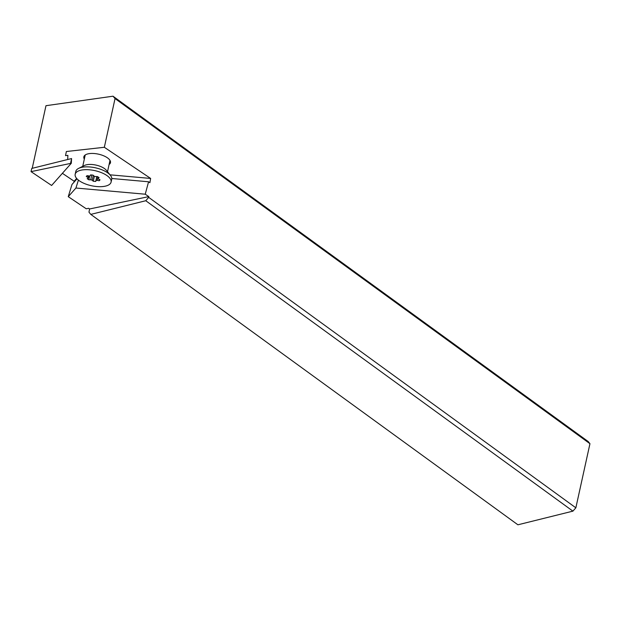 <?xml version="1.0" encoding="UTF-8"?>
<svg xmlns="http://www.w3.org/2000/svg" width="621" height="621" viewBox="0 0 621 621"><rect width="100%" height="100%" fill="white"/><g stroke="black" fill="none" stroke-linecap="round" stroke-linejoin="round"><path stroke-width="0.93" d="M71.306 163.269L51.613 185.469L31.05 171.637L71.306 163.269L71.57 158.549L31.749 168.438L31.05 171.637M89.587 208.966L88.578 208.291L86.249 208.78L68.256 196.671L75.917 188.031L145.244 194.21L148.807 196.609L89.587 208.966L88.974 212.18L90.79 214.392L145.78 200.73L148.66 197.354L575.853 507.815L589.95 443.704L115.048 98.568L113.006 96.201L45.977 105.694L32.207 168.33M77.004 178.825L71.974 184.499L68.256 196.671M62.387 173.321L74.163 181.247L73.946 182.271M115.048 98.568L104.336 147.286L66.362 151.516L65.539 155.623L67.891 155.359L67.658 159.519M76.655 178.437L74.163 181.247M110.018 174.827L150.639 178.444L149.902 182.675L148.574 181.782L111.788 178.499M104.336 147.286L150.639 178.444M84.324 159.108A13.631 5.736 12.3 0 1 85.931 154.575A13.631 5.736 12.3 0 1 88.291 153.791A13.631 5.736 12.3 0 1 107.169 157.649A13.631 5.736 12.3 0 1 109.521 159.721A13.631 5.736 12.3 0 1 109.094 164.511M113.006 96.201L588.203 441.547L589.95 443.704M75.917 188.031L78.417 180.113M145.244 194.21L148.574 181.782M148.66 197.354L148.807 196.609M575.853 507.815L572.904 511.137L145.78 200.73M90.79 214.392L517.914 524.799L572.904 511.137M70.538 163.354L71.562 158.728M110.422 175.324L106.354 170.278A12.676 5.341 -167.7 0 0 86.614 164.767A12.676 5.341 -167.7 0 0 84.409 165.496L78.611 168.384A18.382 7.739 12.3 0 1 81.809 167.328A18.382 7.739 12.3 0 1 110.422 175.324A18.382 7.739 12.3 0 1 111.71 179.283L111.097 182.093A18.382 7.739 -167.7 0 0 101.293 172.591A18.382 7.739 -167.7 0 0 81.196 170.138A18.382 7.739 -167.7 0 0 75.18 174.26A18.382 7.739 -167.7 0 0 84.984 183.762A18.382 7.739 -167.7 0 0 105.081 186.207A18.382 7.739 -167.7 0 0 111.097 182.093M88.834 179.795L87.188 178.693L88.143 178.08A1.265 0.536 -167.7 0 0 88.283 177.901A1.265 0.536 -167.7 0 0 87.825 177.342L86.257 176.511L87.049 175.627L89.059 175.953A1.265 0.536 -167.7 0 0 89.843 175.96A1.265 0.536 -167.7 0 0 90.247 175.704L90.557 174.889L92.995 175.106L94.058 176.046A1.265 0.536 -167.7 0 0 95.564 176.535L97.443 176.55L99.088 177.66L98.141 178.266A1.265 0.536 -167.7 0 0 97.994 178.444A1.265 0.536 -167.7 0 0 98.452 179.003L100.02 179.834L99.228 180.727L97.218 180.393A1.265 0.536 -167.7 0 0 96.434 180.393A1.265 0.536 -167.7 0 0 96.03 180.641L95.719 181.456L93.282 181.239L92.218 180.3A1.265 0.536 -167.7 0 0 90.713 179.811L88.834 179.795L89.672 175.984M75.18 174.26L75.793 171.45A18.382 7.739 12.3 0 1 78.611 168.384M93.282 181.239L94.369 176.248M95.719 181.456L96.791 176.543M99.228 180.727L99.484 179.547M88.159 175.805L87.825 177.342M91.768 174.998L90.713 179.811M92.218 180.3L93.297 175.37M96.923 176.543L96.03 180.641M97.218 180.393L97.978 176.907M98.141 178.266L98.374 177.179M107.518 171.73L109.995 160.397M82.748 166.327L85.217 154.994M88.718 175.898L88.283 177.901M98.289 177.117L97.994 178.444"/></g></svg>
